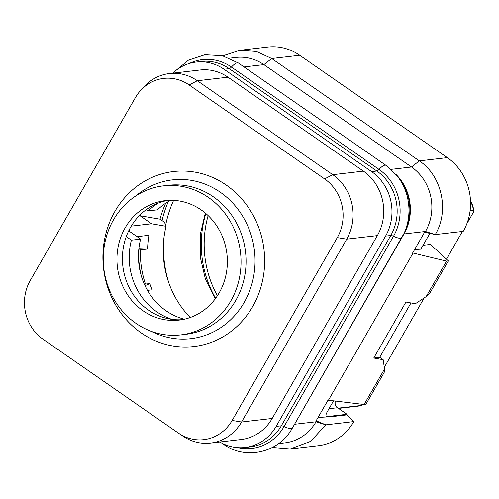 <?xml version="1.0" encoding="UTF-8"?>
<svg xmlns="http://www.w3.org/2000/svg" width="499" height="499" viewBox="0 0 499 499"><rect width="100%" height="100%" fill="white"/><g stroke="black" fill="none" stroke-linecap="round" stroke-linejoin="round"><path stroke-width="0.75" d="M172.822 73.16A46.681 42.814 83.4 0 1 196.132 62.057A46.681 42.814 83.4 0 1 224.026 69.255L371.63 171.625A46.681 42.814 83.4 0 1 385.571 236.096L276.14 426.402A46.681 42.814 83.4 0 1 245.04 447.484A46.681 42.814 83.4 0 1 219.809 442.002M210.459 443.087L241.104 439.538A46.681 42.814 -96.6 0 0 272.204 418.455L377.344 235.609A46.681 42.814 -96.6 0 0 363.409 171.138L227.962 77.202A46.681 42.814 -96.6 0 0 200.068 70.003L169.423 73.553A46.681 42.814 83.4 0 1 197.317 80.744L332.764 174.687A46.681 42.814 83.4 0 1 346.705 239.158L241.566 422.004A46.681 42.814 83.4 0 1 210.459 443.087A46.681 42.814 83.4 0 1 183.114 436.263L178.916 433.444A42.515 38.991 83.4 0 1 178.417 433.107L42.964 339.164A42.515 38.991 83.4 0 1 30.277 280.45L135.416 97.604A42.515 38.991 83.4 0 1 140.905 90.138A42.515 38.991 83.4 0 1 189.14 84.955L324.587 178.898A42.515 38.991 83.4 0 1 337.28 237.611L232.141 420.457A42.515 38.991 83.4 0 1 178.916 433.444M140.905 90.138L144.354 86.433A46.681 42.814 83.4 0 1 169.423 73.553M180.781 334.904L185.796 334.324A75.025 68.806 83.4 0 0 235.784 300.442A75.025 68.806 -96.6 0 0 235.116 220.514A75.025 68.806 -96.6 0 0 168.55 185.266L163.529 185.846A75.025 68.806 -96.6 0 0 113.547 219.728A75.025 68.806 83.4 0 0 114.209 299.656A75.025 68.806 83.4 0 0 180.781 334.904A75.025 68.806 83.4 0 0 230.763 301.022A75.025 68.806 -96.6 0 0 230.101 221.094A75.025 68.806 -96.6 0 0 163.529 185.846M143.132 310.846A60.136 55.146 83.4 0 1 118.201 246.462A60.136 55.146 83.4 0 1 165.244 200.642A60.136 55.146 83.4 0 1 201.178 209.904A60.136 55.146 83.4 0 1 226.109 274.288A60.136 55.146 83.4 0 1 179.066 320.109A60.136 55.146 83.4 0 1 143.132 310.846M181.786 319.722A60.136 55.146 -96.6 0 1 148.596 310.21A60.136 55.146 83.4 0 1 123.384 247.292A60.136 55.146 83.4 0 1 167.982 200.398M171.937 319.36A63.467 58.202 83.4 0 1 131.387 240.187L126.241 236.62M146.332 209.58L148.234 210.896A63.467 58.202 83.4 0 1 158.47 202.999M184.356 319.21A63.467 58.202 83.4 0 1 140.631 239.121L129.073 231.099A77.807 71.351 83.4 0 1 130.008 228.293M129.073 231.099L128.542 231.162M148.234 210.896L157.478 209.829A63.467 58.202 83.4 0 1 170.596 200.305M139.134 215.849L140.051 215.743A105.595 96.837 83.4 0 1 140.475 214.501M151.627 223.77L140.051 215.743L160.004 219.155L164.508 222.28L166.08 226.297L151.627 223.77L131.256 226.122M148.665 292.352A91.142 83.583 83.4 0 1 147.798 290.318L152.201 289.813A91.142 83.583 83.4 0 1 149.881 283.6L145.016 285.659M144.336 284.168L149.881 283.6M138.716 250.186A22.23 1.372 -178.4 0 1 140.369 249.862L147.585 249.026A91.142 83.583 83.4 0 1 148.933 235.291L137.088 236.657M190.238 317.514A91.142 83.583 83.4 0 1 166.08 226.297M138.242 237.462A102.258 93.781 83.4 0 1 138.366 236.514M147.585 249.026L138.865 248.683M147.798 290.318L147.467 290.356M165.718 203.193A105.595 96.837 -96.6 0 0 160.004 219.155M470.108 210.69L473.85 210.26C474.281 210.254 474.056 211.071 473.183 212.705L466.877 223.677M462.405 231.455L446.449 259.193M424.175 297.928L384.286 367.308M338.147 408.151L361.619 405.431A33.346 30.582 83.4 0 1 357.583 406.205L361.619 405.431M470.482 200.467A33.346 30.582 -96.6 0 1 473.85 210.26L470.463 200.124M362.842 404.346L361.669 405.425M272.435 447.46L290.268 448.963L318.275 445.726A53.356 48.927 -96.6 0 0 353.841 421.593L346.624 414.919L346.992 414.282L337.524 407.72A5.558 5.096 83.4 0 1 335.409 401.059M318.063 417.451L331.635 416.659L346.624 414.919M278.585 443.605L284.929 442.869A46.681 42.814 83.4 0 0 316.029 421.786L316.503 420.963L325.828 424.849L353.841 421.593M316.503 420.963L316.01 421.019L327.937 400.279L328.429 400.217L413.06 253.049L412.567 253.105L424.493 232.359L425.46 231.48L403.984 233.962A6.668 1.672 29.9 0 0 403.753 234.012M331.635 416.659L332.003 416.016L326.87 416.366C325.566 416.222 325.679 414.719 327.213 411.856L333.55 400.834M326.053 415.798L326.87 416.366L326.346 416.241M290.268 448.963L310.646 441.347L325.828 424.849L316.029 421.786L294.553 424.275L403.984 233.962A46.681 42.814 83.4 0 0 395.719 174.17M424.986 232.303L435.234 234.586L463.228 231.361A53.356 48.927 -96.6 0 0 447.322 157.64L299.718 55.27A53.356 48.927 -96.6 0 0 267.838 47.049L239.832 50.287L222.81 55.832M414.619 249.531L420.757 249.176L429.907 233.401M422.984 245.296L430.487 244.429L448.333 260.927L446.568 261.133L413.06 253.049M379.72 357.328L383.163 359.717L384.536 369.011L384.149 372.541L365.886 404.296L364.127 404.502L328.429 400.217M446.568 261.133L426.158 296.624L415.349 303.741L405.93 302.057L373.745 358.033L379.714 357.34L410.983 302.962M383.163 359.717L373.745 358.033M384.536 369.011L364.127 404.502M448.333 260.927L430.069 292.688L426.158 296.624M332.003 416.016L346.992 414.282M229.677 58.177L236.021 57.441A46.681 42.814 83.4 0 1 263.921 64.639L411.525 167.009A46.681 42.814 83.4 0 1 425.46 231.48L435.234 234.586C449.58 211.083 441.958 175.717 419.316 160.878L447.322 157.64M244.055 66.935L263.921 64.639L271.712 58.508L419.316 160.878L411.525 167.009L391.041 169.379M299.718 55.27L271.712 58.508L256.361 51.441L239.832 50.287M140.631 239.121L131.387 240.187M227.962 77.202L197.317 80.744L189.14 84.955M363.409 171.138L332.764 174.687L324.587 178.898M377.344 235.609L346.705 239.158L337.28 237.611M272.204 418.455L241.566 422.004L232.141 420.457M114.963 211.308A88.092 80.782 -96.6 0 0 141.267 332.964A88.092 80.782 -96.6 0 0 252.588 306.754A88.092 80.782 -96.6 0 0 226.29 185.098A88.092 80.782 -96.6 0 0 114.963 211.308M151.565 331.442A79.934 73.303 -96.6 0 0 244.092 302.581A79.934 73.303 -96.6 0 0 230.345 200.592A79.934 73.303 -96.6 0 0 135.878 195.889M145.477 284.106A91.142 83.583 83.4 0 1 140.369 249.862M141.317 275.997A89.876 82.422 83.4 0 1 138.566 252.213M168.288 201.59A111.152 101.933 -96.6 0 0 162.056 220.577M173.608 200.367A108.277 99.295 -96.6 0 0 165.656 225.205M163.759 239.414A108.277 99.295 -96.6 0 0 168.768 282.702M205.819 213.497A99.925 91.635 -96.6 0 0 215.637 298.327M208.127 215.587A98.422 90.257 -96.6 0 0 217.402 295.77M294.267 424.761A46.681 42.814 83.4 0 0 294.553 424.275A6.668 1.672 29.9 0 0 294.547 424.275M329.022 408.706L337.524 407.72M292.377 428.042A11.851 2.969 -150.1 0 1 292.345 428.098L404.121 233.214A52.245 47.916 83.4 0 0 397.553 176.421L399.556 179.035A47.087 43.182 83.4 0 1 405.481 230.214L404.121 233.214A52.245 47.916 83.4 0 1 401.807 237.736A11.851 2.969 -150.1 0 1 401.776 237.792A11.851 2.969 -150.1 0 1 393.493 236.264L284.062 426.57A48.397 44.38 83.4 0 1 237.992 447.665M222.959 443.686A11.851 3.674 -55.3 0 0 223.365 444.16C245.62 460.533 279.084 452.712 292.345 428.098A11.851 2.969 -150.1 0 1 284.062 426.57A4.447 1.11 29.9 0 0 281.336 425.803A46.681 42.814 83.4 0 1 250.236 446.886L245.04 447.484M397.553 176.421L385.983 165.369A11.851 3.674 124.7 0 0 379.047 169.423A48.397 44.38 83.4 0 1 393.493 236.264A4.447 1.11 29.9 0 0 390.767 235.497L385.571 236.096M385.983 165.369L238.379 62.999A11.851 3.674 124.7 0 0 231.442 67.053L379.047 169.423A4.447 1.378 -55.3 0 1 376.826 171.02L371.63 171.625M189.233 63.492A48.397 44.38 83.4 0 1 231.442 67.053A4.447 1.378 -55.3 0 1 229.222 68.65L224.026 69.255M196.132 62.057L201.328 61.458A46.681 42.814 83.4 0 1 229.222 68.65L376.826 171.02A46.681 42.814 83.4 0 1 390.767 235.497L281.336 425.803L276.14 426.402M215.231 298.876L205.401 279.078L200.274 257.122L200.255 234.58L205.301 213.054M338.522 408.407L357.583 406.205M238.379 62.999L222.329 55.707L204.952 54.722L188.422 60.186L174.781 71.401M223.365 444.16L221.961 443.187"/></g></svg>
